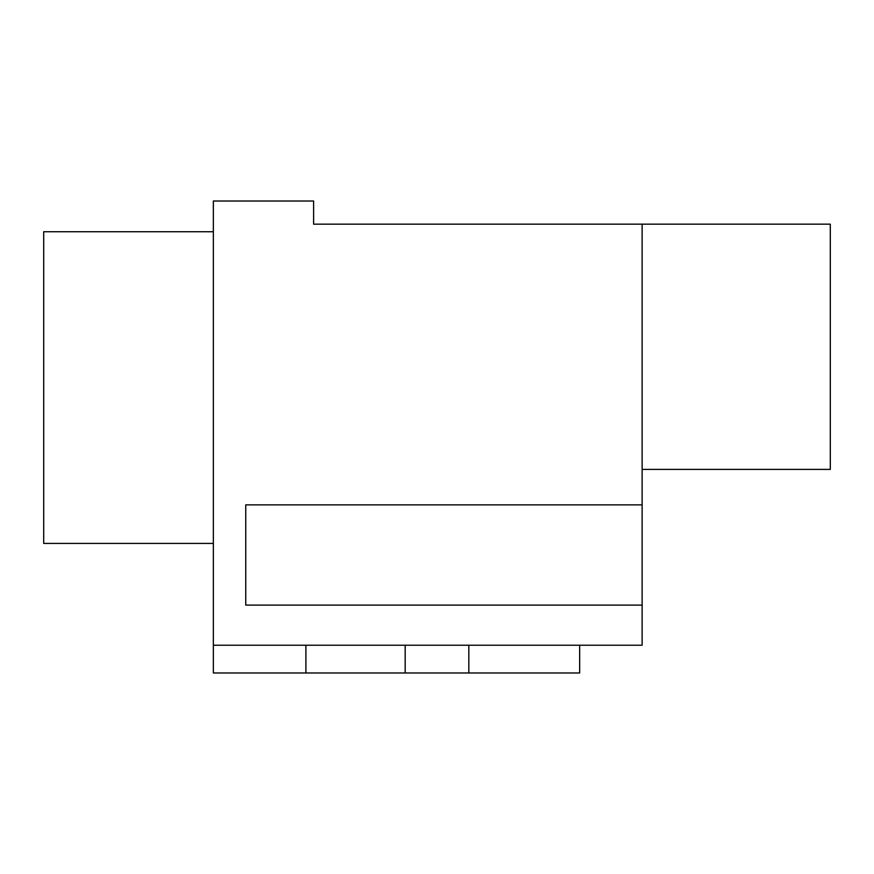 <?xml version="1.0" encoding="UTF-8"?>
<svg xmlns="http://www.w3.org/2000/svg" width="874" height="874" viewBox="0 0 874 874"><rect width="100%" height="100%" fill="white"/><g stroke="black" fill="none" stroke-linecap="round" stroke-linejoin="round"><path stroke-width="1.31" d="M642.128 469.393L830.3 469.393L830.3 224.159L642.128 224.159L642.128 645.22L213.354 645.22L213.354 672.98L579.67 672.98L579.67 645.22M468.825 645.22L468.825 672.98M213.354 645.22L213.354 201.02L313.613 201.02L313.613 224.159L642.128 224.159M642.128 605.114L245.747 605.114L245.747 504.866L642.128 504.866M245.747 605.114L245.747 504.866M405.175 645.22L405.175 672.98M305.9 645.22L305.9 672.98M213.354 543.42L43.7 543.42L43.7 231.741L213.354 231.741"/></g></svg>

